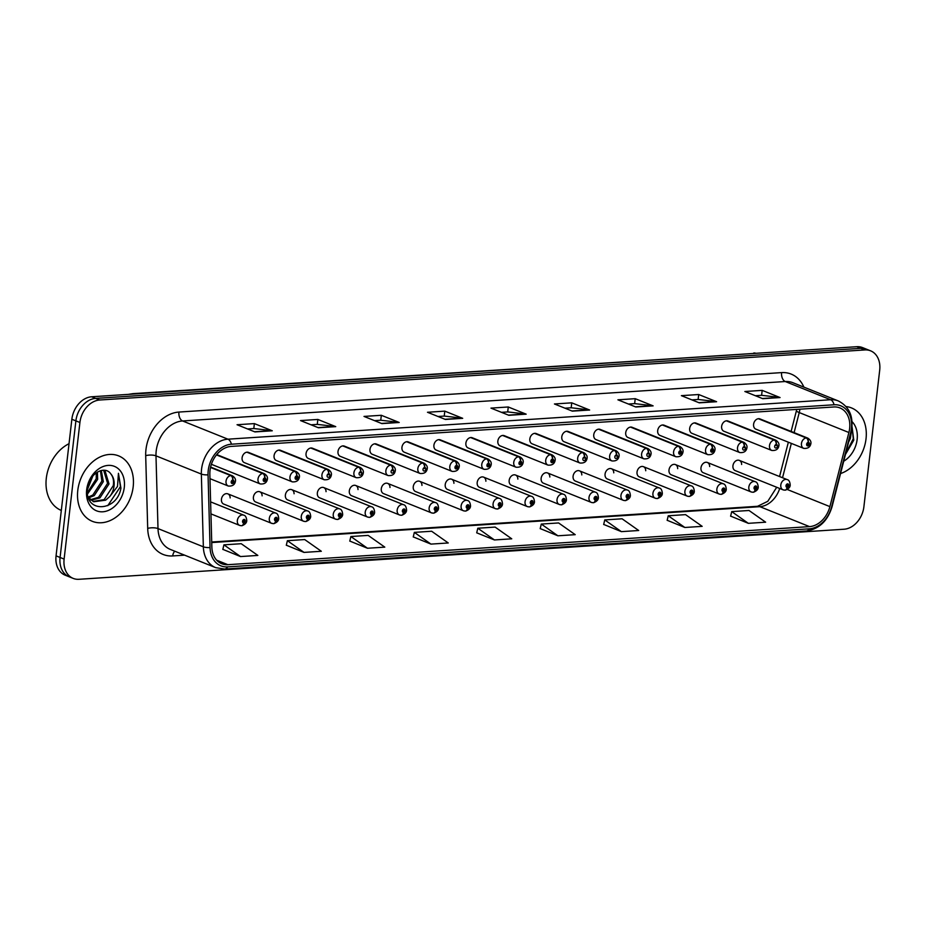 <?xml version="1.0" encoding="UTF-8"?>
<svg xmlns="http://www.w3.org/2000/svg" width="926" height="926" viewBox="0 0 926 926"><rect width="100%" height="100%" fill="white"/><g stroke="black" fill="none" stroke-linecap="round" stroke-linejoin="round"><path stroke-width="1.39" d="M230.146 497.956A5.51 4.155 111.9 0 0 227.819 493.847A5.51 4.155 111.9 0 0 221.441 499.253A5.51 4.155 111.9 0 0 223.722 504.08L271.573 523.306A5.51 4.155 -68.1 0 1 269.304 518.467A5.51 4.155 -68.1 0 1 275.682 513.073C277.406 513.386 278.413 515.203 278.726 518.514C278.703 520.69 277.094 522.391 273.922 523.607A3.669 2.234 -96.8 0 0 275.728 520.863A1.84 1.389 111.9 0 0 276.075 517.31A1.84 1.389 111.9 0 0 275.601 520.863L275.288 519.127L276.145 518.41L275.728 520.863M262.104 495.861A5.51 4.155 111.9 0 0 259.789 491.764A5.51 4.155 111.9 0 0 253.411 497.158A5.51 4.155 111.9 0 0 255.68 501.985L303.543 521.211A5.51 4.155 -68.1 0 1 301.274 516.384A5.51 4.155 -68.1 0 1 307.652 510.978C309.365 511.291 310.384 513.108 310.696 516.419C310.661 518.606 309.064 520.296 305.893 521.512A3.669 2.234 -96.8 0 0 307.698 518.768A1.84 1.389 111.9 0 0 308.045 515.215A1.84 1.389 111.9 0 0 307.571 518.78L307.258 517.032L308.115 516.314L307.698 518.768M294.074 493.766A5.51 4.155 111.9 0 0 291.759 489.669A5.51 4.155 111.9 0 0 285.382 495.063A5.51 4.155 111.9 0 0 287.65 499.901L335.513 519.116A5.51 4.155 -68.1 0 1 333.244 514.289A5.51 4.155 -68.1 0 1 339.622 508.895C341.335 509.207 342.354 511.013 342.666 514.335C342.632 516.511 341.034 518.201 337.863 519.428A3.669 2.234 -96.8 0 0 339.668 516.673A1.84 1.389 111.9 0 0 340.016 513.12A1.84 1.389 111.9 0 0 339.541 516.685L339.229 514.937L340.074 514.219L339.668 516.673M326.045 491.671A5.51 4.155 111.9 0 0 323.73 487.574A5.51 4.155 111.9 0 0 317.352 492.979A5.51 4.155 111.9 0 0 319.62 497.806L367.483 517.021A5.51 4.155 -68.1 0 1 365.214 512.194A5.51 4.155 -68.1 0 1 371.592 506.8C373.305 507.112 374.324 508.918 374.625 512.24C374.602 514.416 373.004 516.118 369.821 517.333A3.669 2.234 -96.8 0 0 371.627 514.578A1.84 1.389 111.9 0 0 371.974 511.036A1.84 1.389 111.9 0 0 371.5 514.59L371.199 512.854L372.044 512.124L371.627 514.578M358.015 489.588A5.51 4.155 111.9 0 0 355.7 485.49A5.51 4.155 111.9 0 0 349.31 490.884A5.51 4.155 111.9 0 0 351.591 495.711L399.453 514.937A5.51 4.155 -68.1 0 1 397.173 510.099A5.51 4.155 -68.1 0 1 403.562 504.705C405.275 505.017 406.282 506.835 406.595 510.145C406.572 512.321 404.975 514.023 401.791 515.238A3.669 2.234 -96.8 0 0 403.597 512.495A1.84 1.389 111.9 0 0 403.944 508.941A1.84 1.389 111.9 0 0 403.47 512.495L403.169 510.758L404.014 510.041L403.597 512.495M389.985 487.493A5.51 4.155 111.9 0 0 387.67 483.395A5.51 4.155 111.9 0 0 381.28 488.789A5.51 4.155 111.9 0 0 383.561 493.616L431.423 512.842A5.51 4.155 -68.1 0 1 429.143 508.015A5.51 4.155 -68.1 0 1 435.533 502.61C437.246 502.922 438.253 504.739 438.565 508.05C438.542 510.238 436.933 511.928 433.762 513.143A3.669 2.234 -96.8 0 0 435.567 510.4A1.84 1.389 111.9 0 0 435.915 506.846A1.84 1.389 111.9 0 0 435.44 510.411L435.139 508.663L435.984 507.946L435.567 510.4M421.955 485.398A5.51 4.155 111.9 0 0 419.628 481.3A5.51 4.155 111.9 0 0 413.251 486.694A5.51 4.155 111.9 0 0 415.531 491.532L463.394 510.747A5.51 4.155 -68.1 0 1 461.113 505.92A5.51 4.155 -68.1 0 1 467.491 500.526C469.216 500.839 470.223 502.644 470.535 505.966C470.512 508.142 468.903 509.844 465.732 511.059A3.669 2.234 -96.8 0 0 467.537 508.305A1.84 1.389 111.9 0 0 467.885 504.751A1.84 1.389 111.9 0 0 467.41 508.316L467.098 506.568L467.954 505.851L467.537 508.305M453.925 483.303A5.51 4.155 111.9 0 0 451.599 479.205A5.51 4.155 111.9 0 0 445.221 484.611A5.51 4.155 111.9 0 0 447.49 489.437L495.352 508.652A5.51 4.155 -68.1 0 1 493.083 503.825A5.51 4.155 -68.1 0 1 499.461 498.431C501.186 498.744 502.193 500.549 502.505 503.871C502.471 506.047 500.873 507.749 497.702 508.964A3.669 2.234 -96.8 0 0 499.508 506.209A1.84 1.389 111.9 0 0 499.855 502.668A1.84 1.389 111.9 0 0 499.38 506.221L499.068 504.485L499.924 503.756L499.508 506.209M485.884 481.219A5.51 4.155 111.9 0 0 483.569 477.121A5.51 4.155 111.9 0 0 477.191 482.515A5.51 4.155 111.9 0 0 479.46 487.342L527.322 506.568A5.51 4.155 -68.1 0 1 525.054 501.73A5.51 4.155 -68.1 0 1 531.431 496.336C533.144 496.649 534.163 498.466 534.476 501.776C534.441 503.952 532.844 505.654 529.672 506.869A3.669 2.234 -96.8 0 0 531.478 504.126A1.84 1.389 111.9 0 0 531.825 500.572A1.84 1.389 111.9 0 0 531.35 504.126L531.038 502.39L531.894 501.672L531.478 504.126M517.854 479.124A5.51 4.155 111.9 0 0 515.539 475.026A5.51 4.155 111.9 0 0 509.161 480.42A5.51 4.155 111.9 0 0 511.43 485.247L559.292 504.473A5.51 4.155 -68.1 0 1 557.024 499.646A5.51 4.155 -68.1 0 1 563.402 494.241C565.115 494.553 566.133 496.371 566.434 499.693C566.411 501.869 564.814 503.559 561.642 504.786A3.669 2.234 -96.8 0 0 563.436 502.031A1.84 1.389 111.9 0 0 563.795 498.477A1.84 1.389 111.9 0 0 563.321 502.042L563.008 500.295L563.853 499.577L563.436 502.031M549.824 477.029A5.51 4.155 111.9 0 0 547.509 472.931A5.51 4.155 111.9 0 0 541.131 478.325A5.51 4.155 111.9 0 0 543.4 483.164L591.263 502.378A5.51 4.155 -68.1 0 1 588.982 497.551A5.51 4.155 -68.1 0 1 595.372 492.157C597.085 492.47 598.103 494.276 598.404 497.598C598.381 499.774 596.784 501.475 593.601 502.691A3.669 2.234 -96.8 0 0 595.406 499.936A1.84 1.389 111.9 0 0 595.754 496.382A1.84 1.389 111.9 0 0 595.279 499.947L594.978 498.2L595.823 497.482L595.406 499.936M581.794 474.934A5.51 4.155 111.9 0 0 579.479 470.836A5.51 4.155 111.9 0 0 573.09 476.242A5.51 4.155 111.9 0 0 575.37 481.069L623.233 500.283A5.51 4.155 -68.1 0 1 620.952 495.456A5.51 4.155 -68.1 0 1 627.342 490.062C629.055 490.375 630.062 492.192 630.375 495.503C630.351 497.679 628.754 499.38 625.571 500.596A3.669 2.234 -96.8 0 0 627.377 497.841A1.84 1.389 111.9 0 0 627.724 494.299A1.84 1.389 111.9 0 0 627.249 497.852L626.948 496.116L627.793 495.387L627.377 497.841M613.764 472.85A5.51 4.155 111.9 0 0 611.449 468.753A5.51 4.155 111.9 0 0 605.06 474.147A5.51 4.155 111.9 0 0 607.34 478.974L655.203 498.2A5.51 4.155 -68.1 0 1 652.923 493.361A5.51 4.155 -68.1 0 1 659.3 487.967C661.025 488.28 662.032 490.097 662.345 493.408C662.322 495.584 660.713 497.285 657.541 498.501A3.669 2.234 -96.8 0 0 659.347 495.757A1.84 1.389 111.9 0 0 659.694 492.204A1.84 1.389 111.9 0 0 659.219 495.757L658.907 494.021L659.763 493.303L659.347 495.757M645.735 470.755A5.51 4.155 111.9 0 0 643.408 466.658A5.51 4.155 111.9 0 0 637.03 472.052A5.51 4.155 111.9 0 0 639.31 476.878L687.161 496.105A5.51 4.155 -68.1 0 1 684.893 491.278A5.51 4.155 -68.1 0 1 691.271 485.872C692.995 486.185 694.002 488.002 694.315 491.324C694.292 493.5 692.683 495.19 689.511 496.417A3.669 2.234 -96.8 0 0 691.317 493.662A1.84 1.389 111.9 0 0 691.664 490.109A1.84 1.389 111.9 0 0 691.19 493.674L690.877 491.926L691.734 491.208L691.317 493.662M677.693 468.66A5.51 4.155 111.9 0 0 675.378 464.563A5.51 4.155 111.9 0 0 669 469.957A5.51 4.155 111.9 0 0 671.269 474.795L719.132 494.009A5.51 4.155 -68.1 0 1 716.863 489.183A5.51 4.155 -68.1 0 1 723.241 483.789C724.954 484.101 725.972 485.907 726.285 489.229C726.25 491.405 724.653 493.107 721.481 494.322A3.669 2.234 -96.8 0 0 723.287 491.567A1.84 1.389 111.9 0 0 723.634 488.014A1.84 1.389 111.9 0 0 723.16 491.579L722.847 489.831L723.704 489.113L723.287 491.567M709.663 466.565A5.51 4.155 111.9 0 0 707.348 462.468A5.51 4.155 111.9 0 0 700.97 467.873A5.51 4.155 111.9 0 0 703.239 472.7L751.102 491.926A5.51 4.155 -68.1 0 1 748.833 487.088A5.51 4.155 -68.1 0 1 755.211 481.694C756.924 482.006 757.943 483.823 758.255 487.134C758.22 489.31 756.623 491.011 753.451 492.227A3.669 2.234 -96.8 0 0 755.257 489.484A1.84 1.389 111.9 0 0 755.604 485.93A1.84 1.389 111.9 0 0 755.13 489.484L754.817 487.747L755.662 487.018L755.257 489.484M741.633 464.482A5.51 4.155 111.9 0 0 739.318 460.384A5.51 4.155 111.9 0 0 732.941 465.778A5.51 4.155 111.9 0 0 735.209 470.605L783.072 489.831A5.51 4.155 -68.1 0 1 780.803 484.993A5.51 4.155 -68.1 0 1 787.181 479.599C788.894 479.911 789.913 481.728 790.214 485.039C790.191 487.215 788.593 488.916 785.41 490.132A3.669 2.234 -96.8 0 0 787.216 487.389A1.84 1.389 111.9 0 0 787.563 483.835A1.84 1.389 111.9 0 0 787.088 487.389L786.787 485.652L787.632 484.935L787.216 487.389M211.452 464.123A5.51 4.155 111.9 0 0 212.413 464.713L260.275 483.939A5.51 4.155 -68.1 0 1 257.995 479.112A5.51 4.155 -68.1 0 1 262.752 473.51A3.669 2.234 83.2 0 1 264.697 477.955A1.84 1.389 111.9 0 0 264.35 481.497A1.84 1.389 111.9 0 0 264.824 477.943L265.137 479.68L264.28 480.409L264.697 477.955M296.795 475.848A3.669 2.303 -90.7 0 0 295.093 471.392A5.51 4.155 -68.1 0 1 296.343 471.623L248.481 452.397A5.51 4.155 111.9 0 0 242.103 457.791A5.51 4.155 111.9 0 0 244.371 462.63L292.234 481.844A5.51 4.155 -68.1 0 1 289.965 477.017A5.51 4.155 -68.1 0 1 294.723 471.415A3.669 2.234 83.2 0 1 296.667 475.86A1.84 1.389 111.9 0 0 296.32 479.413A1.84 1.389 111.9 0 0 296.795 475.848L297.107 477.596L296.251 478.314L296.667 475.86M328.765 473.753A3.669 2.303 -90.7 0 0 327.063 469.297A5.51 4.155 -68.1 0 1 328.313 469.528L280.451 450.302A5.51 4.155 111.9 0 0 274.073 455.696A5.51 4.155 111.9 0 0 276.342 460.535L324.204 479.749A5.51 4.155 -68.1 0 1 321.935 474.922A5.51 4.155 -68.1 0 1 326.693 469.32A3.669 2.234 83.2 0 1 328.637 473.765A1.84 1.389 111.9 0 0 328.29 477.318A1.84 1.389 111.9 0 0 328.765 473.753L328.603 474.83M360.735 471.67A3.669 2.303 -90.7 0 0 359.033 467.202A5.51 4.155 -68.1 0 1 360.283 467.433L312.421 448.219A5.51 4.155 111.9 0 0 306.043 453.613A5.51 4.155 111.9 0 0 308.312 458.439L356.174 477.666A5.51 4.155 -68.1 0 1 353.906 472.827A5.51 4.155 -68.1 0 1 358.651 467.225A3.669 2.234 83.2 0 1 360.608 471.67A1.84 1.389 111.9 0 0 360.26 475.223A1.84 1.389 111.9 0 0 360.735 471.67L360.573 472.735M392.705 469.575A3.669 2.303 -90.7 0 0 391.004 465.118A5.51 4.155 -68.1 0 1 392.254 465.338L344.391 446.124A5.51 4.155 111.9 0 0 338.002 451.518A5.51 4.155 111.9 0 0 340.282 456.344L388.144 475.57A5.51 4.155 -68.1 0 1 385.864 470.744A5.51 4.155 -68.1 0 1 390.622 465.141A3.669 2.234 83.2 0 1 392.578 469.586A1.84 1.389 111.9 0 0 392.23 473.128A1.84 1.389 111.9 0 0 392.705 469.575L392.543 470.639M424.675 467.48A3.669 2.303 -90.7 0 0 422.974 463.023A5.51 4.155 -68.1 0 1 424.224 463.255L376.361 444.029A5.51 4.155 111.9 0 0 369.972 449.423A5.51 4.155 111.9 0 0 372.252 454.261L420.115 473.475A5.51 4.155 -68.1 0 1 417.834 468.649A5.51 4.155 -68.1 0 1 422.592 463.046A3.669 2.234 83.2 0 1 424.548 467.491A1.84 1.389 111.9 0 0 424.201 471.045A1.84 1.389 111.9 0 0 424.675 467.48L424.513 468.544M456.634 465.384A3.669 2.303 -90.7 0 0 454.944 460.928A5.51 4.155 -68.1 0 1 456.182 461.16L408.32 441.933A5.51 4.155 111.9 0 0 401.942 447.339A5.51 4.155 111.9 0 0 404.222 452.166L452.085 471.38A5.51 4.155 -68.1 0 1 449.805 466.554A5.51 4.155 -68.1 0 1 454.562 460.951A3.669 2.234 83.2 0 1 456.518 465.396A1.84 1.389 111.9 0 0 456.159 468.95A1.84 1.389 111.9 0 0 456.634 465.384L456.946 467.132L456.101 467.85L456.518 465.396M488.604 463.301A3.669 2.303 -90.7 0 0 486.902 458.833A5.51 4.155 -68.1 0 1 488.152 459.065L440.29 439.85A5.51 4.155 111.9 0 0 433.912 445.244A5.51 4.155 111.9 0 0 436.181 450.071L484.043 469.297A5.51 4.155 -68.1 0 1 481.775 464.458A5.51 4.155 -68.1 0 1 486.532 458.856A3.669 2.234 83.2 0 1 488.477 463.301A1.84 1.389 111.9 0 0 488.129 466.854A1.84 1.389 111.9 0 0 488.604 463.301L488.916 465.037L488.06 465.755L488.477 463.301M520.574 461.206A3.669 2.303 -90.7 0 0 518.873 456.75A5.51 4.155 -68.1 0 1 520.123 456.969L472.26 437.755A5.51 4.155 111.9 0 0 465.882 443.149A5.51 4.155 111.9 0 0 468.151 447.976L516.014 467.202A5.51 4.155 -68.1 0 1 513.745 462.375A5.51 4.155 -68.1 0 1 518.502 456.773A3.669 2.234 83.2 0 1 520.447 461.217A1.84 1.389 111.9 0 0 520.099 464.759A1.84 1.389 111.9 0 0 520.574 461.206L520.887 462.954L520.03 463.671L520.447 461.217M552.544 459.111A3.669 2.303 -90.7 0 0 550.843 454.654A5.51 4.155 -68.1 0 1 552.093 454.886L504.23 435.66A5.51 4.155 111.9 0 0 497.852 441.054A5.51 4.155 111.9 0 0 500.121 445.892L547.984 465.107A5.51 4.155 -68.1 0 1 545.715 460.28A5.51 4.155 -68.1 0 1 550.472 454.678A3.669 2.234 83.2 0 1 552.417 459.122A1.84 1.389 111.9 0 0 552.07 462.676A1.84 1.389 111.9 0 0 552.544 459.111L552.857 460.859L552 461.576L552.417 459.122M584.514 457.016A3.669 2.303 -90.7 0 0 582.813 452.559A5.51 4.155 -68.1 0 1 584.063 452.791L536.2 433.565A5.51 4.155 111.9 0 0 529.822 438.97A5.51 4.155 111.9 0 0 532.091 443.797L579.954 463.012A5.51 4.155 -68.1 0 1 577.674 458.185A5.51 4.155 -68.1 0 1 582.431 452.582A3.669 2.234 83.2 0 1 584.387 457.027A1.84 1.389 111.9 0 0 584.04 460.581A1.84 1.389 111.9 0 0 584.514 457.016L584.352 458.092M616.485 454.932A3.669 2.303 -90.7 0 0 614.783 450.464A5.51 4.155 -68.1 0 1 616.033 450.696L568.17 431.481A5.51 4.155 111.9 0 0 561.781 436.875A5.51 4.155 111.9 0 0 564.061 441.702L611.924 460.928A5.51 4.155 -68.1 0 1 609.644 456.09A5.51 4.155 -68.1 0 1 614.401 450.487A3.669 2.234 83.2 0 1 616.357 454.932A1.84 1.389 111.9 0 0 616.01 458.486A1.84 1.389 111.9 0 0 616.485 454.932L616.322 455.997M648.455 452.837A3.669 2.303 -90.7 0 0 646.753 448.381A5.51 4.155 -68.1 0 1 648.003 448.601L600.141 429.386A5.51 4.155 111.9 0 0 593.751 434.78A5.51 4.155 111.9 0 0 596.031 439.607L643.894 458.833A5.51 4.155 -68.1 0 1 641.614 454.006A5.51 4.155 -68.1 0 1 646.371 448.404A3.669 2.234 83.2 0 1 648.327 452.849A1.84 1.389 111.9 0 0 647.98 456.391A1.84 1.389 111.9 0 0 648.455 452.837L648.293 453.902M680.413 450.742A3.669 2.303 -90.7 0 0 678.723 446.286A5.51 4.155 -68.1 0 1 679.962 446.517L632.099 427.291A5.51 4.155 111.9 0 0 625.721 432.685A5.51 4.155 111.9 0 0 628.002 437.523L675.864 456.738A5.51 4.155 -68.1 0 1 673.584 451.911A5.51 4.155 -68.1 0 1 678.341 446.309A3.669 2.234 83.2 0 1 680.286 450.754A1.84 1.389 111.9 0 0 679.939 454.307A1.84 1.389 111.9 0 0 680.413 450.742L680.726 452.49L679.869 453.208L680.286 450.754M712.383 448.647A3.669 2.303 -90.7 0 0 710.682 444.191A5.51 4.155 -68.1 0 1 711.932 444.422L664.069 425.196A5.51 4.155 111.9 0 0 657.692 430.602A5.51 4.155 111.9 0 0 659.96 435.428L707.823 454.654A5.51 4.155 -68.1 0 1 705.554 449.816A5.51 4.155 -68.1 0 1 710.311 444.214A3.669 2.234 83.2 0 1 712.256 448.659A1.84 1.389 111.9 0 0 711.909 452.212A1.84 1.389 111.9 0 0 712.383 448.647L712.696 450.395L711.839 451.112L712.256 448.659M744.354 446.563A3.669 2.303 -90.7 0 0 742.652 442.096A5.51 4.155 -68.1 0 1 743.902 442.327L696.039 423.113A5.51 4.155 111.9 0 0 689.662 428.506A5.51 4.155 111.9 0 0 691.93 433.333L739.793 452.559A5.51 4.155 -68.1 0 1 737.524 447.721A5.51 4.155 -68.1 0 1 742.282 442.13A3.669 2.234 83.2 0 1 744.226 446.563A1.84 1.389 111.9 0 0 743.879 450.117A1.84 1.389 111.9 0 0 744.354 446.563L744.191 447.628M776.324 444.468A3.669 2.303 -90.7 0 0 774.622 440.012A5.51 4.155 -68.1 0 1 775.872 440.232L728.01 421.017A5.51 4.155 111.9 0 0 721.632 426.411A5.51 4.155 111.9 0 0 723.9 431.238L771.763 450.464A5.51 4.155 -68.1 0 1 769.494 445.637A5.51 4.155 -68.1 0 1 774.24 440.035A3.669 2.234 83.2 0 1 776.196 444.48A1.84 1.389 111.9 0 0 775.849 448.034A1.84 1.389 111.9 0 0 776.324 444.468L776.162 445.533M808.294 442.373A3.669 2.303 -90.7 0 0 806.592 437.917A5.51 4.155 -68.1 0 1 807.842 438.148L759.98 418.922A5.51 4.155 111.9 0 0 753.59 424.316A5.51 4.155 111.9 0 0 755.871 429.155L803.733 448.369A5.51 4.155 -68.1 0 1 801.453 443.542A5.51 4.155 -68.1 0 1 806.21 437.94A3.669 2.234 83.2 0 1 808.167 442.385A1.84 1.389 111.9 0 0 807.819 445.938A1.84 1.389 111.9 0 0 808.294 442.373L808.595 444.121L807.75 444.839L808.167 442.385M77.784 490.41A35.269 26.622 111.9 0 0 92.334 521.326A35.269 26.622 111.9 0 0 133.182 486.787A35.269 26.622 111.9 0 0 118.621 455.87A35.269 26.622 111.9 0 0 77.784 490.41A35.269 26.622 111.9 0 0 92.334 521.326A35.269 26.622 111.9 0 0 133.182 486.787A35.269 26.622 111.9 0 0 118.621 455.87A35.269 26.622 111.9 0 0 77.784 490.41M840.553 473.556A35.269 26.622 111.9 0 0 866.03 438.82A35.269 26.622 111.9 0 0 851.469 407.915A35.269 26.622 111.9 0 0 846.121 406.572A35.269 26.622 111.9 0 1 851.469 407.915L851.469 407.915A35.269 26.622 111.9 0 1 866.03 438.82A35.269 26.622 111.9 0 1 840.553 473.556M210.028 470.396A23.509 17.744 -68.1 0 1 231.13 446.413L833.794 406.977A23.509 17.744 -68.1 0 1 839.928 407.926A23.509 17.744 -68.1 0 1 848.887 432.511L829.893 506.615A23.509 17.744 -68.1 0 1 809.532 526.616L227.865 564.686A23.509 17.744 -68.1 0 1 221.742 563.737A23.509 17.744 -68.1 0 1 211.857 547.058L209.855 474.332A23.509 17.744 -68.1 0 1 210.028 470.396M208.234 470.512A25.789 19.469 111.9 0 0 208.049 474.83L210.052 547.555A25.789 19.469 111.9 0 0 227.611 566.886L809.278 528.827A25.789 19.469 111.9 0 0 831.617 506.881L850.612 432.778A25.789 19.469 111.9 0 0 834.048 404.766L231.384 444.214A25.789 19.469 111.9 0 0 208.234 470.512M73.2 578.403L65.156 575.173A22.039 16.633 111.9 0 1 56.058 555.855L71.858 419.258A22.039 16.633 111.9 0 1 91.639 396.779L856.805 346.706A22.039 16.633 111.9 0 1 862.546 347.597L866.574 349.206A22.039 16.633 111.9 0 0 860.833 348.326L95.667 398.4A22.039 16.633 111.9 0 0 75.886 420.867L60.086 557.464A22.039 16.633 111.9 0 0 69.184 576.794A22.039 16.633 111.9 0 1 60.086 557.464L75.886 420.867A22.039 16.633 111.9 0 1 95.667 398.4L860.833 348.326A22.039 16.633 111.9 0 1 866.574 349.206L870.602 350.827A22.039 16.633 111.9 0 0 864.861 349.935L99.695 400.009A22.039 16.633 111.9 0 0 79.914 422.488L64.114 559.084A22.039 16.633 111.9 0 0 73.2 578.403A22.039 16.633 111.9 0 0 78.953 579.294L844.118 529.221A22.039 16.633 111.9 0 0 863.9 506.742L879.7 370.145A22.039 16.633 111.9 0 0 870.602 350.827M755.373 395.726L761.693 395.309L779.437 397.393A5.88 3.623 86.3 0 1 780.062 397.555L762.179 390.367L744.863 391.501L762.758 398.689L780.062 397.555M761.6 395.321L762.179 390.367M691.896 399.882L698.227 399.465L715.96 401.548A5.88 3.623 86.3 0 1 716.597 401.71L698.702 394.522L681.386 395.657L699.28 402.845L716.597 401.71M698.123 399.465L698.702 394.522M628.43 404.025L634.75 403.62L652.483 405.704A5.88 3.623 86.3 0 1 653.119 405.866L635.224 398.678L617.908 399.812L635.803 407L653.119 405.866M634.646 403.62L635.224 398.678M564.953 408.181L571.273 407.776L589.005 409.848A5.88 3.623 86.3 0 1 589.642 410.021L571.747 402.833L554.442 403.967L572.326 411.144L589.642 410.021M571.18 407.776L571.747 402.833M247.578 428.958L253.898 428.541L271.631 430.625A5.88 3.623 86.3 0 1 272.267 430.787L254.372 423.599L237.056 424.733L254.951 431.921L272.267 430.787M253.805 428.553L254.372 423.599M311.055 424.803L317.375 424.386L335.108 426.469A5.88 3.623 86.3 0 1 335.744 426.631L317.85 419.443L300.533 420.578L318.428 427.766L335.744 426.631M317.271 424.397L317.85 419.443M374.521 420.647L380.852 420.23L398.585 422.314A5.88 3.623 86.3 0 1 399.21 422.476L381.327 415.288L364.011 416.422L381.906 423.61L399.21 422.476M380.748 420.242L381.327 415.288M437.998 416.492L444.318 416.075L462.062 418.158A5.88 3.623 86.3 0 1 462.687 418.32L444.804 411.132L427.488 412.267L445.383 419.455L462.687 418.32M444.225 416.087L444.804 411.132M501.475 412.336L507.795 411.92L525.54 414.003A5.88 3.623 86.3 0 1 526.165 414.165L508.27 406.989L490.965 408.111L508.86 415.299L526.165 414.165M507.703 411.931L508.27 406.989M603.694 524.44L621.381 531.64L638.697 530.505L622.075 518.791L604.759 519.926L603.671 524.521M667.16 520.285L684.858 527.484L702.174 526.35L685.553 514.636L668.236 515.77L667.148 520.366M730.637 516.129L748.335 523.329L765.64 522.195L749.018 510.481L731.714 511.615L730.614 516.222M413.262 536.906L430.96 544.106L448.265 542.972L431.643 531.246L414.339 532.381L413.239 536.987M349.785 541.062L367.483 548.25L384.799 547.127L368.166 535.402L350.861 536.536L349.773 541.143M286.308 545.206L304.006 552.405L321.322 551.271L304.7 539.557L287.384 540.691L286.296 545.298M222.842 549.361L240.529 556.561L257.845 555.426L241.223 543.712L223.907 544.847L222.819 549.454M540.217 528.596L557.903 535.795L575.22 534.661L558.598 522.947L541.282 524.07L540.194 528.677M494.438 539.951L511.742 538.816L495.121 527.091L477.804 528.225L476.716 532.832L494.438 539.951L477.804 528.225M430.96 544.106L414.339 532.381M367.483 548.25L350.861 536.536M304.006 552.405L287.384 540.691M240.529 556.561L223.907 544.847M557.903 535.795L541.282 524.07M621.381 531.64L604.759 519.926M684.858 527.484L668.236 515.77M748.335 523.329L731.714 511.615M210.526 467.456L230.782 475.594A3.669 2.234 83.2 0 1 232.739 480.038A1.84 1.389 111.9 0 0 232.391 483.592A1.84 1.389 111.9 0 0 232.854 480.038L233.167 481.775L232.322 482.492L232.739 480.038M232.854 480.038A3.669 2.303 -90.7 0 0 231.164 475.57A5.51 4.155 -68.1 0 1 232.403 475.802L210.619 467.051M210.561 467.294L231.164 475.57M241.698 525.702A3.669 2.234 -96.8 0 0 241.952 525.702A3.669 2.234 -96.8 0 0 243.758 522.947A1.84 1.389 111.9 0 0 244.105 519.405A1.84 1.389 111.9 0 0 243.631 522.958L243.318 521.211L244.175 520.493L243.758 522.947M243.631 522.958A3.669 2.303 89.3 0 1 241.443 525.736L239.614 525.389A5.51 4.155 -68.1 0 1 237.334 520.562A5.51 4.155 -68.1 0 1 243.712 515.169C245.436 515.481 246.443 517.287 246.756 520.609C246.733 522.785 245.124 524.486 241.952 525.702M216.476 454.921L262.752 473.51M264.824 477.943A3.669 2.303 -90.7 0 0 263.134 473.487A5.51 4.155 -68.1 0 1 264.373 473.707L216.753 454.585M216.58 454.793L263.134 473.487M246.86 452.189L294.723 471.415M247.23 452.166L295.093 471.392M278.83 450.105L326.693 469.32M279.201 450.071L327.063 469.297M328.556 474.83L328.637 473.765M310.789 448.01L358.651 467.225M311.171 447.987L359.033 467.202M360.527 472.735L360.608 471.67M275.601 520.863A3.669 2.303 89.3 0 1 273.401 523.641L271.573 523.306A5.51 4.155 -68.1 0 0 272.823 523.526M307.571 518.78A3.669 2.303 89.3 0 1 305.372 521.546L303.543 521.211A5.51 4.155 -68.1 0 0 304.793 521.442M339.541 516.685A3.669 2.303 89.3 0 1 337.342 519.463L335.513 519.116A5.51 4.155 -68.1 0 0 336.763 519.347M69.033 443.693A36.739 27.722 111.9 0 0 46.3 478.302A36.739 27.722 111.9 0 0 61.313 510.446M97.415 472.029L97.647 479.355L87.588 493.917M96.281 472.769L96.223 478.788L87.461 492.551M101.304 470.477L103.33 481.636L94.244 495.618L88.711 497.829M100.413 470.697L101.906 481.069L92.832 495.04L88.259 497.054M104.21 470.269L105.043 470.802L109.013 483.916L99.927 497.899L91.037 500.225M103.631 470.234L107.59 483.349L98.503 497.32L90.424 499.716M110.958 474.089C104.603 464.447 88.653 474.158 87.588 488.291C83.884 513.467 117.035 512.205 120.924 488.129L118.435 473.302L117.509 486.428L109.812 496.475A16.61 12.536 111.9 0 0 114.048 485.942A16.61 12.536 111.9 0 0 110.958 474.089C113.25 477.121 114.014 480.976 113.273 485.629L104.187 499.612L93.017 501.464M109.812 496.475L105.61 500.179L93.711 501.765L88.34 497.285M92.889 475.918L87.472 489.426M86.662 489.831A23.96 18.08 111.9 0 0 102.798 511.789A23.96 18.08 111.9 0 0 124.292 487.365A23.96 18.08 111.9 0 0 108.168 465.396A23.96 18.08 111.9 0 0 86.662 489.831M118.435 473.302L120.426 486.659L107.763 505.689M845.45 454.469L853.772 440.174L852.047 426.701M843.725 461.217A23.96 18.08 111.9 0 0 857.14 439.41A23.96 18.08 111.9 0 0 852.059 421.631M851.862 428.449L850.357 438.461L848.633 442.049M852.036 426.817L853.274 438.692L845.623 453.821M342.759 445.915L390.622 465.141M343.141 445.892L391.004 465.118M392.485 470.639L392.578 469.586M374.729 443.82L422.592 463.046M375.111 443.797L422.974 463.023M424.455 468.556L424.548 467.491M406.699 441.737L454.562 460.951M407.081 441.702L454.944 460.928M371.5 514.59A3.669 2.303 89.3 0 1 369.312 517.368L367.483 517.021A5.51 4.155 -68.1 0 0 368.733 517.252M403.47 512.495A3.669 2.303 89.3 0 1 401.282 515.273L399.453 514.937A5.51 4.155 -68.1 0 0 400.703 515.169M435.44 510.411A3.669 2.303 89.3 0 1 433.252 513.178L431.423 512.842A5.51 4.155 -68.1 0 0 432.673 513.073M438.669 439.642L486.532 458.856M439.04 439.618L486.902 458.833M470.639 437.547L518.502 456.773M471.01 437.523L518.873 456.75M502.61 435.451L550.472 454.678M502.98 435.428L550.843 454.654M534.568 433.368L582.431 452.582M534.95 433.333L582.813 452.559M584.306 458.092L584.387 457.027M566.538 431.273L614.401 450.487M566.92 431.25L614.783 450.464M616.265 455.997L616.357 454.932M467.41 508.316A3.669 2.303 89.3 0 1 465.211 511.094L463.394 510.747A5.51 4.155 -68.1 0 0 464.632 510.978M499.38 506.221A3.669 2.303 89.3 0 1 497.181 508.999L495.352 508.652A5.51 4.155 -68.1 0 0 496.602 508.883M531.35 504.126A3.669 2.303 89.3 0 1 529.151 506.904L527.322 506.568A5.51 4.155 -68.1 0 0 528.572 506.8M563.321 502.042A3.669 2.303 89.3 0 1 561.121 504.809L559.292 504.473A5.51 4.155 -68.1 0 0 560.543 504.705M595.279 499.947A3.669 2.303 89.3 0 1 593.091 502.725L591.263 502.378A5.51 4.155 -68.1 0 0 592.513 502.61M598.509 429.178L646.371 448.404M598.89 429.155L646.753 448.381M648.235 453.914L648.327 452.849M630.479 427.083L678.341 446.309M630.861 427.06L678.723 446.286M662.449 424.999L710.311 444.214M662.819 424.976L710.682 444.191M694.419 422.904L742.282 442.13M694.789 422.881L742.652 442.096M744.145 447.628L744.226 446.563M726.378 420.809L774.24 440.035M726.76 420.786L774.622 440.012M776.115 445.545L776.196 444.48M758.348 418.714L806.21 437.94M758.73 418.691L806.592 437.917M627.249 497.852A3.669 2.303 89.3 0 1 625.062 500.63L623.233 500.283A5.51 4.155 -68.1 0 0 624.483 500.515M659.219 495.757A3.669 2.303 89.3 0 1 657.032 498.535L655.203 498.2A5.51 4.155 -68.1 0 0 656.441 498.431M691.19 493.674A3.669 2.303 89.3 0 1 688.99 496.44L687.161 496.105A5.51 4.155 -68.1 0 0 688.412 496.336M723.16 491.579A3.669 2.303 89.3 0 1 720.96 494.357L719.132 494.009A5.51 4.155 -68.1 0 0 720.382 494.241M755.13 489.484A3.669 2.303 89.3 0 1 752.931 492.262L751.102 491.926A5.51 4.155 -68.1 0 0 752.352 492.146M787.088 487.389A3.669 2.303 89.3 0 1 784.901 490.167L783.072 489.831A5.51 4.155 -68.1 0 0 784.322 490.062M848.887 432.511L799.242 412.568A23.509 17.744 111.9 0 0 799.902 409.199M794.103 432.627L799.242 412.568A13.23 1.493 -165.6 0 1 796.395 410.831L796.73 409.408M184.598 555.149L172.711 555.936A36.739 27.722 -68.1 0 1 147.697 528.399L145.695 455.661A36.739 27.722 -68.1 0 1 178.938 412.058L781.602 372.611A7.35 4.537 -93.7 0 0 785.248 381.524L182.584 420.96A29.389 22.178 111.9 0 0 156.205 450.939A29.389 22.178 111.9 0 0 155.985 455.847L157.999 528.584A29.389 22.178 111.9 0 0 170.349 549.431L215.7 567.65A29.389 22.178 -68.1 0 1 203.35 546.803A7.35 2.408 -1.6 0 0 210.052 547.555M781.602 372.611A36.739 27.722 -68.1 0 1 803.872 387.114M792.911 382.716A29.389 22.178 111.9 0 0 785.248 381.524L830.61 399.743A29.389 22.178 -68.1 0 1 838.273 400.923L792.911 382.716M147.697 528.399A7.35 2.408 178.4 0 1 157.999 528.584L203.35 546.803L201.347 474.066A29.389 22.178 -68.1 0 1 201.567 469.146A29.389 22.178 -68.1 0 1 227.946 439.179A7.35 4.537 86.3 0 1 231.384 444.214M208.049 474.83A7.35 2.408 -1.6 0 1 201.347 474.066L155.985 455.847A7.35 2.408 178.4 0 0 145.695 455.661M215.7 567.65L224.659 569.05A7.35 4.537 -93.7 0 0 227.611 566.886M809.278 528.827A7.35 4.537 86.3 0 1 806.326 530.98C819.059 529.105 827.636 521.025 832.057 506.719L851.052 432.616C854.085 417.441 849.825 406.884 838.273 400.923M834.048 404.766A7.35 4.537 -93.7 0 0 830.61 399.743L227.946 439.179L182.584 420.96A7.35 4.537 -93.7 0 1 178.938 412.058M864.861 349.935L856.805 346.706M99.695 400.009L91.639 396.779M79.914 422.488L71.858 419.258M64.114 559.084L56.058 555.855M174.817 551.225A7.35 4.537 -93.7 0 0 172.711 555.936M809.532 526.616L759.887 506.672A23.509 17.744 111.9 0 0 779.715 488.477M829.893 506.615L787.308 489.507M782.539 477.735L791.336 443.392M227.865 564.686L216.661 560.184M211.73 542.555L759.887 506.672A13.23 8.16 -93.7 0 0 757.537 506.29L767.781 501.325L776.717 487.273M525.54 414.003L508.42 415.126M462.062 418.158L444.943 419.281M398.585 422.314L381.466 423.437M335.108 426.469L317.988 427.592M271.631 430.625L254.511 431.748M589.005 409.848L571.898 410.97M652.483 405.704L635.363 406.815M715.96 401.548L698.841 402.66M779.437 397.393L762.318 398.516M135.046 393.944A14.7 9.063 -93.7 0 0 132.846 393.654L758.278 353.153M755.952 353.304A14.7 9.063 -93.7 0 0 753.752 353.014M209.971 478.673L228.305 486.034A5.51 4.155 -68.1 0 1 226.025 481.196A5.51 4.155 -68.1 0 1 230.782 475.594M240.853 525.621A5.51 4.155 -68.1 0 1 239.614 525.389L210.943 513.884M224.659 569.05L806.326 530.98M211.718 542.011L757.537 506.29M779.553 476.543L788.362 442.2M791.117 431.435L796.395 410.831M128.309 394.383L132.846 393.654M228.305 486.034C232.426 486.381 234.81 484.796 235.447 481.242C235.841 479.263 234.834 477.446 232.403 475.802M210.607 501.869L243.712 515.169M260.275 483.939C264.396 484.298 266.781 482.701 267.417 479.147C267.811 477.168 266.804 475.351 264.373 473.707M292.234 481.844C296.366 482.203 298.751 480.606 299.387 477.064C299.781 475.073 298.762 473.267 296.343 471.623M324.204 479.749C328.336 480.108 330.721 478.51 331.358 474.969C331.751 472.989 330.732 471.172 328.313 469.528M356.174 477.666C360.307 478.013 362.691 476.427 363.316 472.873C363.721 470.894 362.703 469.077 360.283 467.433M227.819 493.847L275.682 513.073M259.789 491.764L307.652 510.978M291.759 489.669L339.622 508.895M388.144 475.57C392.277 475.929 394.65 474.332 395.286 470.778C395.691 468.799 394.673 466.982 392.254 465.338M420.115 473.475C424.235 473.834 426.62 472.237 427.256 468.695C427.65 466.704 426.643 464.898 424.224 463.255M452.085 471.38C456.205 471.739 458.59 470.142 459.227 466.6C459.62 464.62 458.613 462.803 456.182 461.16M323.73 487.574L371.592 506.8M355.7 485.49L403.562 504.705M387.67 483.395L435.533 502.61M484.043 469.297C488.176 469.644 490.56 468.058 491.197 464.505C491.59 462.525 490.583 460.708 488.152 459.065M516.014 467.202C520.146 467.561 522.53 465.963 523.167 462.421C523.56 460.43 522.542 458.613 520.123 456.969M547.984 465.107C552.116 465.465 554.5 463.868 555.125 460.326C555.531 458.335 554.512 456.53 552.093 454.886M579.954 463.012C584.086 463.37 586.459 461.773 587.096 458.231C587.501 456.252 586.482 454.435 584.063 452.791M611.924 460.928C616.056 461.275 618.429 459.69 619.066 456.136C619.459 454.157 618.452 452.339 616.033 450.696M419.628 481.3L467.491 500.526M451.599 479.205L499.461 498.431M483.569 477.121L531.431 496.336M515.539 475.026L563.402 494.241M547.509 472.931L595.372 492.157M643.894 458.833C648.015 459.192 650.399 457.594 651.036 454.053C651.429 452.062 650.422 450.244 648.003 448.601M675.864 456.738C679.985 457.097 682.369 455.499 683.006 451.957C683.4 449.967 682.393 448.161 679.962 446.517M707.823 454.654C711.955 455.002 714.34 453.404 714.976 449.862C715.37 447.883 714.351 446.066 711.932 444.422M739.793 452.559C743.925 452.918 746.31 451.321 746.946 447.767C747.34 445.788 746.321 443.971 743.902 442.327M771.763 450.464C775.895 450.823 778.28 449.226 778.905 445.684C779.31 443.693 778.291 441.876 775.872 440.232M803.733 448.369C807.866 448.728 810.238 447.131 810.875 443.589C811.28 441.598 810.262 439.792 807.842 438.148M579.479 470.836L627.342 490.062M611.449 468.753L659.3 487.967M643.408 466.658L691.271 485.872M675.378 464.563L723.241 483.789M707.348 462.468L755.211 481.694M739.318 460.384L787.181 479.599"/></g></svg>
